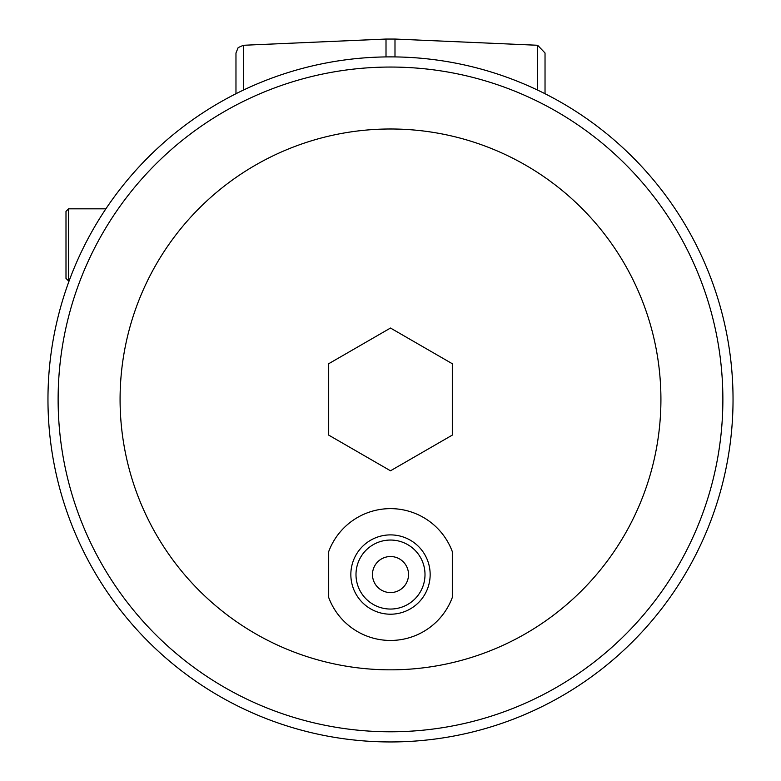 <?xml version="1.0" encoding="UTF-8"?>
<svg xmlns="http://www.w3.org/2000/svg" width="781" height="781" viewBox="0 0 781 781"><rect width="100%" height="100%" fill="white"/><g stroke="black" fill="none" stroke-linecap="round" stroke-linejoin="round"><path stroke-width="1.17" d="M69.109 280.945L68.572 280.945L68.572 208.83L105.884 208.83M537.64 90.098L537.64 45.278L545.031 53.001L545.031 93.72M235.969 92.724L235.969 62.246M390.5 56.886A342.537 342.537 0 0 1 733.037 399.413A342.537 342.537 0 0 1 390.5 741.95A342.537 342.537 0 0 1 47.963 399.413A342.537 342.537 0 0 1 390.5 56.886M328.694 597.485L328.694 551.601A65.936 65.936 0 0 1 452.306 551.601L452.306 597.485A65.936 65.936 0 0 1 328.694 597.485M390.5 614.208A39.665 39.665 0 0 0 424.844 554.715A39.665 39.665 0 0 0 356.156 554.715A39.665 39.665 0 0 0 390.5 614.208M390.5 609.053A34.51 34.51 0 0 0 420.383 557.292A34.51 34.51 0 0 0 360.617 557.292A34.51 34.51 0 0 0 390.5 609.053M390.5 592.574A18.031 18.031 0 0 0 406.11 565.532A18.031 18.031 0 0 0 374.89 565.532A18.031 18.031 0 0 0 390.5 592.574M390.5 470.787L328.694 435.105L328.694 363.731L390.5 328.04L452.306 363.731L452.306 435.105L390.5 470.787M390.5 669.834A270.421 270.421 0 0 0 624.693 264.203A270.421 270.421 0 0 0 156.307 264.203A270.421 270.421 0 0 0 390.5 669.834M68.572 280.945L65.994 278.368L65.994 211.407L68.572 208.83M537.64 45.278L394.991 39.05L394.991 56.915M386.009 56.915L386.009 39.05L243.36 45.278L243.36 90.098M390.5 731.787A332.374 332.374 0 0 0 722.874 399.413A332.374 332.374 0 0 0 390.5 67.049A332.374 332.374 0 0 0 58.126 399.413A332.374 332.374 0 0 0 390.5 731.787M394.991 39.05L386.009 39.05M235.969 93.72L235.969 53.001L238.156 47.612L243.36 45.278"/></g></svg>
